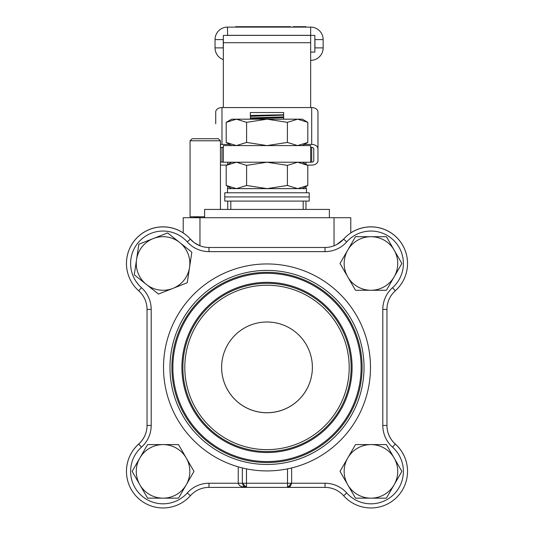 <?xml version="1.0" encoding="UTF-8"?>
<svg xmlns="http://www.w3.org/2000/svg" width="534" height="534" viewBox="0 0 534 534"><rect width="100%" height="100%" fill="white"/><g stroke="black" fill="none" stroke-linecap="round" stroke-linejoin="round"><path stroke-width="0.8" d="M204.615 217.718L204.615 209.421L329.385 209.421L329.385 217.718M291.644 467.944L291.644 483.237L325.019 483.237A29.096 29.096 0 0 1 346.733 492.969L343.636 495.732A24.944 24.944 0 0 0 325.019 487.388L208.981 487.388A24.944 24.944 0 0 0 190.364 495.732A36.592 36.592 0 0 1 126.465 471.382A36.592 36.592 0 0 0 190.364 495.732A24.944 24.944 0 0 1 208.981 487.388L325.019 487.388A24.944 24.944 0 0 1 343.636 495.732A36.592 36.592 0 0 0 407.535 471.382A36.592 36.592 0 0 1 343.636 495.732A36.592 36.592 0 0 0 407.535 471.382A36.592 36.592 0 0 0 395.3 444.068A36.592 36.592 0 0 1 407.535 471.382M208.981 483.237L208.981 487.388A24.944 24.944 0 0 0 190.364 495.732A36.592 36.592 0 0 1 126.465 471.382A36.592 36.592 0 0 1 138.7 444.068A24.944 24.944 0 0 0 147.044 425.451L147.044 309.413A24.944 24.944 0 0 0 138.7 290.796A36.592 36.592 0 0 1 126.465 263.489A36.592 36.592 0 0 0 138.7 290.796A24.944 24.944 0 0 1 147.044 309.413A24.944 24.944 0 0 0 138.7 290.796A36.592 36.592 0 0 1 150.021 229.293A36.592 36.592 0 0 1 190.364 239.132A24.944 24.944 0 0 0 208.981 247.476L325.019 247.476A24.944 24.944 0 0 0 343.636 239.132A36.592 36.592 0 0 1 407.535 263.489A36.592 36.592 0 0 1 395.3 290.796A36.592 36.592 0 0 0 407.535 263.489A36.592 36.592 0 0 1 395.3 290.796A24.944 24.944 0 0 0 386.956 309.413A24.944 24.944 0 0 1 395.3 290.796L392.537 287.699A32.441 32.441 0 0 0 382.498 233.171A32.441 32.441 0 0 0 346.733 241.895A29.096 29.096 0 0 1 325.019 251.627L208.981 251.627A29.096 29.096 0 0 1 187.267 241.895A32.441 32.441 0 0 0 140.115 240.547A32.441 32.441 0 0 0 141.463 287.699A29.096 29.096 0 0 1 151.195 309.413L151.195 425.451A29.096 29.096 0 0 1 141.463 447.165A32.441 32.441 0 0 0 140.115 494.317A32.441 32.441 0 0 0 187.267 492.969A29.096 29.096 0 0 1 208.981 483.237L238.251 483.237L238.251 466.843M185.505 234.593L183.215 232.951L183.215 217.718L350.785 217.718L350.785 232.951M336.814 244.512L343.636 239.132A36.592 36.592 0 0 1 407.535 263.489M194.63 242.937L199.97 245.794L199.97 217.718M194.069 242.529L190.364 239.132A24.944 24.944 0 0 0 208.981 247.476L208.981 251.627M250.366 119.182L250.366 118.695L283.634 117.64L283.634 119.229M283.634 114.77L283.634 115.117L250.366 116.345L250.366 115.457L283.634 114.77L283.634 112.52L250.366 112.52L250.366 115.457M283.634 115.117L283.634 117.64M283.634 116.886L250.366 117.934L250.366 116.345M250.366 118.695L250.366 117.934M221.623 367.385A45.377 45.377 0 0 0 267 412.762A45.377 45.377 0 0 0 312.377 367.385A45.377 45.377 0 0 0 267 322.002A45.377 45.377 0 0 0 221.623 367.385M267 470.921A103.489 103.489 0 0 0 370.489 367.432A103.489 103.489 0 0 0 267 263.95A103.489 103.489 0 0 0 163.511 367.432A103.489 103.489 0 0 0 267 470.921M246.468 468.859L246.508 487.388L243.571 486.174L242.356 483.237L246.488 487.388L287.492 487.388L287.532 468.859M395.3 290.796A24.944 24.944 0 0 0 386.956 309.413L386.956 425.451A24.944 24.944 0 0 0 395.3 444.068L392.537 447.165A29.096 29.096 0 0 1 382.805 425.451L382.805 309.413A29.096 29.096 0 0 1 392.537 287.699M289.355 486.941L290.429 486.174L291.644 483.237L242.356 483.237L242.356 467.944M246.481 487.388L246.508 487.388C241.528 487.121 238.778 485.74 238.251 483.237L242.356 483.237M290.429 486.174L287.492 487.388L289.081 487.068M291.644 483.237L287.512 487.388M312.377 367.359A45.377 45.377 0 0 1 267 412.715A45.377 45.377 0 0 1 221.623 367.359M126.465 263.462A36.592 36.592 0 0 1 183.215 232.904A36.592 36.592 0 0 0 126.465 263.436M126.465 471.355A36.592 36.592 0 0 1 138.7 444.021A24.944 24.944 0 0 0 147.044 425.404L147.044 309.406L151.195 309.413M407.535 471.328A36.592 36.592 0 0 1 407.535 471.355A36.592 36.592 0 0 0 395.3 444.021A36.592 36.592 0 0 1 407.535 471.328M386.956 425.411A24.944 24.944 0 0 0 395.3 444.021A24.944 24.944 0 0 1 386.956 425.411M407.535 263.436A36.592 36.592 0 0 1 407.535 263.462A36.592 36.592 0 0 0 350.785 232.904A36.592 36.592 0 0 1 407.535 263.436M167.643 232.904L191.833 252.168L189.543 267.461L187.247 282.753L158.464 294.067L134.274 274.803L136.564 259.511L138.86 244.218L167.643 232.904M153.251 238.558A26.78 26.78 0 0 0 146.369 284.435A26.78 26.78 0 0 0 189.543 267.461A26.78 26.78 0 0 0 153.251 238.558M355.484 236.702L386.409 236.702L401.875 263.489L386.409 290.269L355.484 290.269L340.018 263.489L355.484 236.702M347.754 250.092A26.78 26.78 0 0 0 370.943 290.269A26.78 26.78 0 0 0 394.139 250.092A26.78 26.78 0 0 0 347.754 250.092M355.484 444.595L386.409 444.595L401.875 471.382L386.409 498.162L355.484 498.162L340.018 471.382L355.484 444.595M347.754 457.985A26.78 26.78 0 0 0 370.943 498.162A26.78 26.78 0 0 0 394.139 457.985A26.78 26.78 0 0 0 347.754 457.985M147.591 444.595L178.516 444.595L193.982 471.382L178.516 498.162L147.591 498.162L132.125 471.382L147.591 444.595M139.861 457.985A26.78 26.78 0 0 0 163.057 498.162A26.78 26.78 0 0 0 186.246 457.985A26.78 26.78 0 0 0 139.861 457.985M267 196.926L309.219 196.926L309.219 201.078L224.781 201.078L224.781 196.926L309.219 196.926L309.219 192.781L224.781 192.781L224.781 196.926L267 196.926M227.491 192.781L227.491 188.629L306.509 188.629L306.509 192.781M226.196 165.38L226.196 185.472L236.395 188.629L246.601 185.472L246.601 165.38L236.395 162.223L226.196 165.38L231.663 162.223M302.337 162.223L307.804 165.38L297.605 162.223L287.399 165.38L287.399 185.472L267 188.629L246.601 185.472M287.399 165.38L267 162.223L246.601 165.38M307.804 165.38L307.804 185.472L297.605 188.629L287.399 185.472M287.399 122.339L267 119.182L297.605 119.182L287.399 122.339L287.399 142.431L267 145.588L310.661 145.588L310.661 162.223L223.339 162.223L223.339 145.588L267 145.588L246.601 142.431L236.395 145.588L226.196 142.431L226.196 122.339L236.395 119.182L231.663 119.182L226.196 122.339M310.661 42.707L223.339 42.707L223.339 35.404L310.661 35.404L310.661 107.561M223.339 42.707L223.339 107.561M246.601 122.339L267 119.182L236.395 119.182L246.601 122.339L246.601 142.431M307.804 122.339L302.337 119.182L297.605 119.182L307.804 122.339L307.804 142.431L297.605 145.588L287.399 142.431M190.064 140.796L192.113 138.74L218.399 138.74L220.455 140.796L190.064 140.796L190.064 216.777L204.615 216.777M197.513 217.718L194.776 217.298L200.25 216.777M223.339 59.654A12.489 12.489 0 0 1 215.042 47.893L215.042 39.596A12.489 12.489 0 0 1 227.531 27.114L310.661 27.114A12.489 12.489 0 0 1 323.143 39.596L323.143 47.893A12.489 12.489 0 0 1 310.661 60.375M314.513 35.404L310.661 35.404M311.549 35.404L311.496 35.404A4.272 4.272 0 0 0 310.661 35.324L227.531 35.324A4.272 4.272 0 0 0 226.696 35.404M314.933 47.893L314.933 39.596A4.272 4.272 0 0 0 314.846 38.762L314.846 48.727A4.272 4.272 0 0 0 314.933 47.893L323.143 47.893M223.339 38.762A4.272 4.272 0 0 0 223.259 39.596L223.259 47.893A4.272 4.272 0 0 0 223.339 48.727L223.339 52.085M310.661 52.165A4.272 4.272 0 0 0 311.496 52.085L310.661 52.085M311.549 52.085L314.846 52.085L314.846 48.727M314.846 38.762L314.846 35.404M249.565 27.114L249.565 26.7L258.136 26.7L258.136 27.114M258.136 26.7L280.056 26.7L280.056 27.114M280.056 26.7L288.62 26.7L288.62 27.114M249.565 26.7L235.714 26.7L235.714 27.114M248.484 26.7L248.484 27.114M242.109 26.7L242.109 27.114M305.929 27.114L305.929 26.7L293.159 26.7L293.159 27.114M299.554 26.7L299.554 27.114M290.449 27.114L290.449 26.7L288.026 26.7M220.455 164.959A6.261 4.426 180 0 0 221.984 165.099L226.683 165.099M220.455 161.668A2.089 1.475 180 0 0 221.984 162.142L223.339 162.142M223.339 147.391L221.984 147.391A2.089 1.475 180 0 0 220.455 147.865M310.661 162.142L311.702 162.142A2.089 1.475 180 0 0 313.785 160.667L313.785 148.866A2.089 1.475 180 0 0 311.702 147.391L310.661 147.391M307.317 165.099L311.702 165.099A6.261 4.426 180 0 0 317.964 160.667L317.964 148.866A6.261 4.426 180 0 0 311.702 144.44L304.327 144.44M229.673 144.44L221.984 144.44A6.261 4.426 180 0 0 220.455 144.574M317.964 148.866L317.964 111.986A6.261 4.426 180 0 0 311.702 107.561L221.984 107.561A6.261 4.426 180 0 0 215.729 111.986L215.729 123.788M317.964 123.788L317.964 160.667M227.724 162.223L227.724 164.499M305.962 162.223L305.962 164.318M227.724 186.359L227.724 188.629M227.724 201.078L227.724 209.421M305.962 186.54L305.962 188.629M305.962 201.078L305.962 209.421M334.03 217.718L334.03 245.794M346.733 492.969A32.441 32.441 0 0 0 403.39 471.382A32.441 32.441 0 0 0 392.537 447.165M267 464.46A97.028 97.028 0 0 0 364.028 367.432A97.028 97.028 0 0 0 267 270.404A97.028 97.028 0 0 0 169.972 367.432A97.028 97.028 0 0 0 267 464.46M267 462.537A95.105 95.105 0 0 0 362.105 367.432A95.105 95.105 0 0 0 267 272.327A95.105 95.105 0 0 0 171.895 367.432A95.105 95.105 0 0 0 267 462.537M267 273.308A94.124 94.124 0 0 0 172.876 367.432A94.124 94.124 0 0 0 267 461.556A94.124 94.124 0 0 0 361.124 367.432A94.124 94.124 0 0 0 267 273.308M267 282.332A85.1 85.1 0 0 0 181.9 367.432A85.1 85.1 0 0 0 267 452.532A85.1 85.1 0 0 0 352.1 367.432A85.1 85.1 0 0 0 267 282.332M267 451.55A84.118 84.118 0 0 0 351.118 367.432A84.118 84.118 0 0 0 267 283.314A84.118 84.118 0 0 0 182.882 367.432A84.118 84.118 0 0 0 267 451.55M267 449.628A82.196 82.196 0 0 0 349.196 367.432A82.196 82.196 0 0 0 267 285.236A82.196 82.196 0 0 0 184.804 367.432A82.196 82.196 0 0 0 267 449.628M126.465 471.382A36.592 36.592 0 0 1 138.7 444.068A24.944 24.944 0 0 0 147.044 425.451L151.195 425.451M343.636 495.732A24.944 24.944 0 0 0 325.019 487.388L325.019 483.237M382.805 425.451L386.956 425.451A24.944 24.944 0 0 0 395.3 444.068M325.019 247.683L325.019 247.476A24.944 24.944 0 0 0 343.636 239.132L346.733 241.895M126.465 263.489A36.592 36.592 0 0 1 190.364 239.132L187.267 241.895M141.463 287.699L138.7 290.796M325.019 247.476L325.019 251.627M141.463 447.165L138.7 444.068M187.267 492.969L190.364 495.732M386.956 309.413L382.805 309.413M126.465 471.328A36.592 36.592 0 0 1 138.7 444.021A24.944 24.944 0 0 0 147.044 425.404L147.044 425.404M215.042 47.893L223.259 47.893M215.042 39.596L223.259 39.596M227.531 27.114L227.531 35.324M314.933 39.596L323.143 39.596M310.661 27.114L310.661 35.324M221.984 107.561L221.984 144.44M311.702 107.561L311.702 144.44M311.702 147.391L311.702 162.142M221.984 147.391L221.984 162.142M243.571 486.174L244.645 486.941M303.185 201.078L303.185 209.421M230.815 201.078L230.815 209.421M231.663 188.629L226.196 185.472M302.337 188.629L307.804 185.472M231.663 145.588L226.196 142.431M302.337 145.588L307.804 142.431M220.455 140.796L220.455 209.421M194.176 217.718L194.776 217.298M194.776 217.378L193.915 216.777"/></g></svg>
